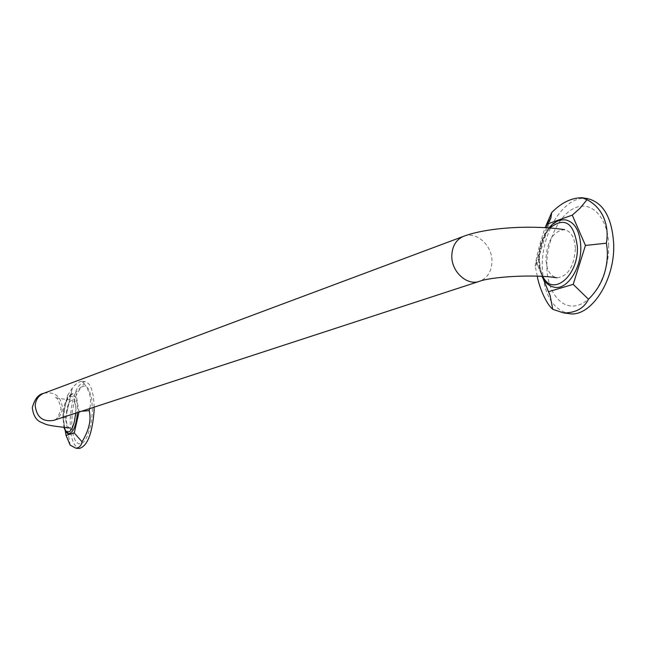 <?xml version="1.0" encoding="UTF-8"?>
<svg xmlns="http://www.w3.org/2000/svg" width="646" height="646" viewBox="0 0 646 646"><rect width="100%" height="100%" fill="white"/><g stroke="black" fill="none" stroke-linecap="round" stroke-linejoin="round"><path stroke-width="0.48" stroke-dasharray="3.23 2.42" d="M68.936 433.587C65.367 432.432 63.655 426.651 63.784 416.234C64.858 402.991 67.725 395.732 72.384 394.456C75.897 395.57 77.609 401.327 77.512 411.736L77.472 412.592M92.426 411.599L91.837 399.285L89.269 390.2L87.404 387.471L85.28 386.13L83.003 386.251L80.685 387.794L76.389 394.754L74.621 399.809L72.239 411.841L71.763 424.47L73.264 435.307L74.702 439.377L76.503 442.244L78.586 443.762L80.855 443.85L83.189 442.478L85.482 439.7L87.606 435.654L90.908 424.616L92.426 411.599M554.857 287.333C545.377 284.975 540.282 275.947 539.572 260.257C538.942 239.262 552.871 217.339 565.751 219.931M608.661 245.916C608.306 218.857 592.665 201.084 576.248 207.366C559.816 213.253 546.427 240.36 546.799 265.772C546.944 291.257 560.946 310.056 577.597 305.348C594.239 301.036 609.267 272.903 608.661 245.916M79.014 412.091L75.784 392.502L67.596 395.425L62.799 416.686L65.23 430.729M70.156 445.118L65.48 418.333L62.799 416.686M81.662 411.227L79.192 411.316M65.48 418.333L72.352 387.98C75.509 383.999 78.626 381.762 81.711 381.253L84.19 383.643L75.784 392.502M84.19 383.643C90.06 391.694 91.885 400.011 89.665 408.611M72.352 387.98L67.596 395.425M94.13 407.158C93.63 391.549 90.626 383.013 85.111 381.568C76.987 383.748 72.021 396.135 70.212 418.729C69.994 436.535 73.006 446.443 79.232 448.453M546.564 227.747L536.188 261.59L543.173 278.692M537.294 276.181L535.227 266.217L536.584 264.432L536.188 261.59M535.227 266.217C536.285 256.874 539.58 244.018 545.103 227.658M587.715 198.661C565.129 194.099 541.211 231.599 542.301 267.21C543.512 294.075 552.419 309.547 569.021 313.625M575.368 248.823C573.906 266.968 567.721 276.625 556.812 277.78C550.069 276.1 546.435 269.665 545.91 258.473C547.332 240.433 553.557 230.824 564.588 229.653C571.185 231.316 574.779 237.704 575.368 248.823M75.937 412.423C75.162 421.935 73.119 427.135 69.808 428.023C67.265 427.2 66.045 423.073 66.134 415.636C66.893 406.173 68.944 400.98 72.271 400.076C74.791 400.875 76.01 404.985 75.937 412.423M75.679 413.182L75.752 411.785C76.882 388.189 63.526 393.148 62.993 415.976L64.132 427.499M549.811 227.981C542.834 236.194 539.24 246.715 539.047 259.539L540.064 268.728L542.85 276.448M464.119 236.121C476.683 231.268 492.349 245.625 491.953 261.444C491.614 271.336 487.568 277.917 479.825 281.196L479.025 281.462M44.106 393.164C54.926 391.541 61.039 396.466 62.452 407.941C61.943 414.029 58.996 418.18 53.61 420.385C55.976 420.877 58.463 417.041 61.055 408.902C59.287 400.964 57.106 397.048 54.506 397.153C56.081 397.993 62 398.97 72.271 400.076M72.384 394.456C67.281 395.102 64.115 402.288 62.912 416.032L63.954 427.474M548.947 227.917C542.188 236.614 538.74 247.256 538.602 259.837L539.499 268.679L541.97 276.399M65.714 419.706L70.051 444.537M71.698 391.096L66.554 413.811M81.711 381.253L85.111 381.568M536.721 262.647L549.189 293.203M550.537 218.962L536.584 264.432"/><path stroke-width="0.97" d="M77.472 412.592C76.26 425.488 73.41 432.481 68.936 433.587C67.378 434.16 65.722 432.126 63.954 427.474M548.947 227.917C553.921 221.941 559.517 219.277 565.751 219.931C574.948 222.256 579.963 231.187 580.794 246.74C581.505 268.082 567.341 289.796 554.857 287.333C549.173 286.315 544.877 282.673 541.97 276.399M65.23 430.729L66.045 435.388L74.25 432.949L79.014 412.091M66.045 435.388L70.156 445.118L75.873 448.203L79.232 448.453C87.275 446.354 92.216 433.894 94.074 411.066L94.13 407.158M89.665 408.611L89.205 410.654C91.441 419.868 89.051 430.244 82.026 441.775L74.25 432.949M82.026 441.775C81.364 445.635 79.313 447.775 75.873 448.203M89.205 410.654L81.662 411.227M543.173 278.692L548.478 291.717L573.196 284.353L585.446 245.448L572.275 215.126L547.751 223.887L546.564 227.747M548.478 291.717L550.101 295.44L552.75 309.313C545.515 303.249 538.586 285.056 537.294 276.181M545.103 227.658L551.66 212.615C561.221 202.763 571.33 197.805 582.014 197.733L586.996 199.695C606.045 209.667 608.879 230.291 606.336 243.195C607.886 251.108 607.684 259.474 605.722 268.292C603.259 280.057 597.51 290.377 588.482 299.26L573.196 284.353M588.482 299.26C583.952 308.376 575.683 312.939 563.675 312.939L552.75 309.313M606.336 243.195L585.446 245.448M586.996 199.695L579.963 208.311L572.275 215.126M551.66 212.615L550.998 217.46L547.751 223.887M563.675 312.939L569.021 313.625C590.428 317.792 615.049 280.913 613.7 244.301C612.142 217.855 603.477 202.642 587.715 198.661L582.014 197.733M64.132 427.499L65.626 430.72L67.531 432.109L69.647 431.496L70.713 430.446L72.707 426.998L74.33 422.08L75.679 413.182M542.85 276.448C552.532 297.338 578.582 276.06 577.403 246.934C574.092 222.741 564.895 216.418 549.811 227.981M556.812 277.78C533.749 274.057 491.436 276.827 479.825 281.196C467.357 286.283 451.328 271.877 451.804 255.824C452.16 246.312 455.971 239.852 463.247 236.452L464.119 236.121M479.025 281.462L53.61 420.385C42.757 422.088 36.62 417.163 35.183 405.599C35.667 399.761 38.437 395.699 43.484 393.39L44.106 393.164M549.189 293.203L550.101 295.44M550.998 217.46L550.537 218.962M69.808 428.023C42.967 425.02 46.98 424.446 40.924 422.242C36.079 420.126 33.204 415.265 32.3 407.666C34.618 399.115 38.348 394.351 43.484 393.39L463.247 236.452C487.141 227.255 532.562 224.824 564.588 229.653"/></g></svg>
